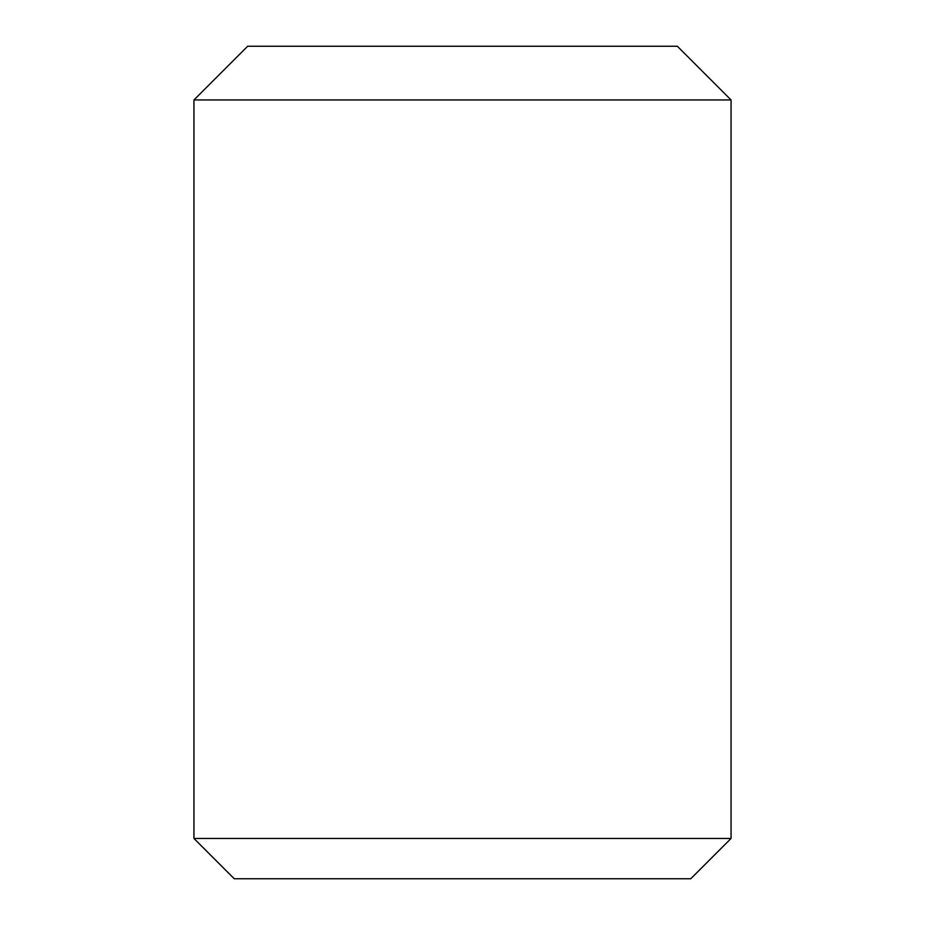 <?xml version="1.0" encoding="UTF-8"?>
<svg xmlns="http://www.w3.org/2000/svg" width="925" height="925" viewBox="0 0 925 925"><rect width="100%" height="100%" fill="white"/><g stroke="black" fill="none" stroke-linecap="round" stroke-linejoin="round"><path stroke-width="1.39" d="M731.051 838.466L193.949 838.466L193.949 99.958L731.051 99.958L731.051 838.466L690.767 878.75L234.233 878.75L193.949 838.466M731.051 99.958L677.343 46.25L247.657 46.25L193.949 99.958"/></g></svg>
